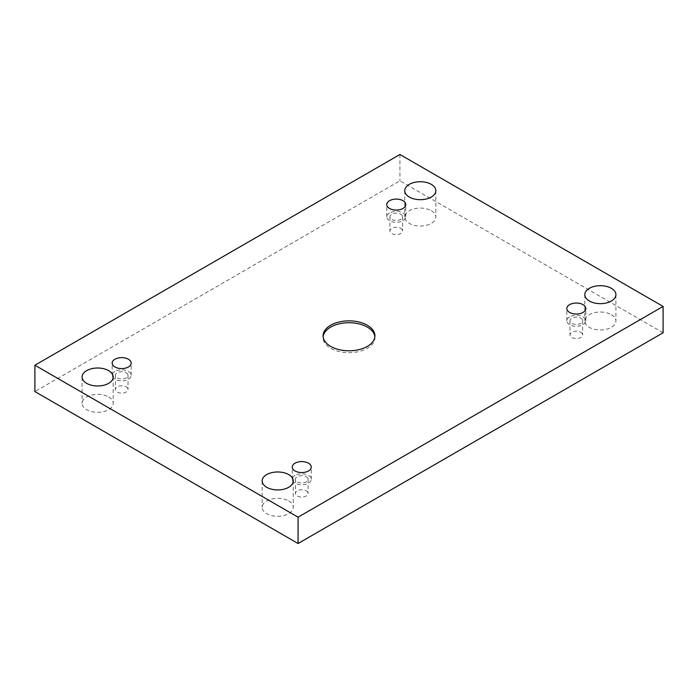 <?xml version="1.0" encoding="UTF-8"?>
<svg xmlns="http://www.w3.org/2000/svg" width="698" height="698" viewBox="0 0 698 698"><rect width="100%" height="100%" fill="white"/><g stroke="black" fill="none" stroke-linecap="round" stroke-linejoin="round"><path stroke-width="0.52" stroke-dasharray="3.49 2.62" d="M108.635 396.979A15.557 8.978 180 0 1 113.198 403.331A15.557 8.978 180 0 1 103.592 411.628A15.557 8.978 180 0 1 86.639 409.682A15.557 8.978 180 0 1 82.085 403.331A15.557 8.978 180 0 1 91.682 395.033A15.557 8.978 180 0 1 108.635 396.979M431.294 210.7A15.557 8.978 180 0 1 435.849 217.052A15.557 8.978 180 0 1 426.242 225.349A15.557 8.978 180 0 1 409.298 223.404A15.557 8.978 180 0 1 404.735 217.052A15.557 8.978 180 0 1 414.342 208.754A15.557 8.978 180 0 1 431.294 210.7M288.702 500.946A15.557 8.978 180 0 1 293.265 507.298A15.557 8.978 180 0 1 283.658 515.595A15.557 8.978 180 0 1 266.706 513.641A15.557 8.978 180 0 1 262.151 507.298A15.557 8.978 180 0 1 271.758 499A15.557 8.978 180 0 1 288.702 500.946M611.361 314.658A15.557 8.978 180 0 1 615.915 321.01A15.557 8.978 180 0 1 606.318 329.308A15.557 8.978 180 0 1 589.365 327.362A15.557 8.978 180 0 1 584.802 321.01A15.557 8.978 180 0 1 594.408 312.713A15.557 8.978 180 0 1 611.361 314.658M580.806 332.3A6.334 3.656 180 0 1 582.664 334.892A6.334 3.656 180 0 1 576.321 338.547A6.334 3.656 180 0 1 569.987 334.892A6.334 3.656 180 0 1 573.904 331.506A6.334 3.656 180 0 1 580.806 332.3M306.221 490.834A6.334 3.656 180 0 1 308.08 493.416A6.334 3.656 180 0 1 301.745 497.072A6.334 3.656 180 0 1 295.402 493.416A6.334 3.656 180 0 1 299.32 490.04A6.334 3.656 180 0 1 306.221 490.834M126.155 386.867A6.334 3.656 180 0 1 128.013 389.458A6.334 3.656 180 0 1 121.679 393.114A6.334 3.656 180 0 1 115.336 389.458A6.334 3.656 180 0 1 119.253 386.073A6.334 3.656 180 0 1 126.155 386.867M400.739 228.342A6.334 3.656 180 0 1 402.598 230.925A6.334 3.656 180 0 1 396.255 234.589A6.334 3.656 180 0 1 389.92 230.925A6.334 3.656 180 0 1 393.829 227.548A6.334 3.656 180 0 1 400.739 228.342M663.1 332.772L399.928 180.826L34.9 391.569M399.928 154.485L399.928 180.826M400.739 214.225A6.334 3.656 180 0 1 402.598 216.816A6.334 3.656 180 0 1 396.255 220.472A6.334 3.656 180 0 1 389.92 216.816A6.334 3.656 180 0 1 393.829 213.431A6.334 3.656 180 0 1 400.739 214.225M389.536 212.934A9.51 5.488 0 0 0 386.753 216.816A9.51 5.488 0 0 0 396.255 222.304A9.51 5.488 0 0 0 405.765 216.816A9.51 5.488 0 0 0 399.893 211.747A9.51 5.488 0 0 0 389.536 212.934M126.155 372.758A6.334 3.656 180 0 1 128.013 375.341A6.334 3.656 180 0 1 121.679 379.005A6.334 3.656 180 0 1 115.336 375.341A6.334 3.656 180 0 1 119.253 371.964A6.334 3.656 180 0 1 126.155 372.758M114.952 371.458A9.51 5.488 0 0 0 112.169 375.341A9.51 5.488 0 0 0 121.679 380.829A9.51 5.488 0 0 0 131.18 375.341A9.51 5.488 0 0 0 125.308 370.272A9.51 5.488 0 0 0 114.952 371.458M306.221 476.717A6.334 3.656 180 0 1 308.08 479.308A6.334 3.656 180 0 1 301.745 482.964A6.334 3.656 180 0 1 295.402 479.308A6.334 3.656 180 0 1 299.32 475.923A6.334 3.656 180 0 1 306.221 476.717M295.018 475.425A9.51 5.488 0 0 0 292.235 479.308A9.51 5.488 0 0 0 301.745 484.796A9.51 5.488 0 0 0 311.247 479.308A9.51 5.488 0 0 0 305.384 474.23A9.51 5.488 0 0 0 295.018 475.425M580.806 318.192A6.334 3.656 180 0 1 582.664 320.775A6.334 3.656 180 0 1 576.321 324.43A6.334 3.656 180 0 1 569.987 320.775A6.334 3.656 180 0 1 573.904 317.398A6.334 3.656 180 0 1 580.806 318.192M569.603 316.892A9.51 5.488 0 0 0 566.82 320.775A9.51 5.488 0 0 0 576.321 326.263A9.51 5.488 0 0 0 585.831 320.775A9.51 5.488 0 0 0 579.959 315.705A9.51 5.488 0 0 0 569.603 316.892M374.878 336.768A25.922 14.972 180 0 1 374.922 337.71A25.922 14.972 180 0 1 367.331 348.293A25.922 14.972 180 0 1 339.08 351.539A25.922 14.972 180 0 1 323.078 337.71A25.922 14.972 180 0 1 323.122 336.768M389.92 216.816L389.92 230.925M402.598 216.816L402.598 230.925M405.765 216.816L405.765 204.584M386.753 216.816L386.753 204.584M115.336 375.341L115.336 389.458M128.013 375.341L128.013 389.458M131.18 375.341L131.18 363.108M112.169 375.341L112.169 363.108M295.402 479.308L295.402 493.416M308.08 479.308L308.08 493.416M311.247 479.308L311.247 467.075M292.235 479.308L292.235 467.075M569.987 320.775L569.987 334.892M582.664 320.775L582.664 334.892M585.831 320.775L585.831 308.542M566.82 320.775L566.82 308.542M584.802 294.669L584.802 321.01M615.915 294.669L615.915 321.01M262.151 480.948L262.151 507.298M293.265 480.948L293.265 507.298M404.735 190.702L404.735 217.052M435.849 190.702L435.849 217.052M82.085 376.99L82.085 403.331M113.198 376.99L113.198 403.331M323.078 335.825L323.078 337.71M374.922 335.825L374.922 337.71"/><path stroke-width="1.05" d="M298.072 517.174L663.1 306.431L399.928 154.485L34.9 365.229L298.072 517.174L298.072 543.515L663.1 332.772L663.1 306.431M389.536 200.701A9.51 5.488 180 0 1 399.893 199.515A9.51 5.488 180 0 1 405.765 204.584A9.51 5.488 180 0 1 396.255 210.072A9.51 5.488 180 0 1 386.753 204.584A9.51 5.488 180 0 1 389.536 200.701M114.952 359.234A9.51 5.488 180 0 1 125.308 358.039A9.51 5.488 180 0 1 131.18 363.108A9.51 5.488 180 0 1 121.679 368.596A9.51 5.488 180 0 1 112.169 363.108A9.51 5.488 180 0 1 114.952 359.234M295.018 463.193A9.51 5.488 180 0 1 305.384 462.006A9.51 5.488 180 0 1 311.247 467.075A9.51 5.488 180 0 1 301.745 472.563A9.51 5.488 180 0 1 292.235 467.075A9.51 5.488 180 0 1 295.018 463.193M569.603 304.66A9.51 5.488 180 0 1 579.959 303.473A9.51 5.488 180 0 1 585.831 308.542A9.51 5.488 180 0 1 576.321 314.03A9.51 5.488 180 0 1 566.82 308.542A9.51 5.488 180 0 1 569.603 304.66M589.365 301.021A15.557 8.978 0 0 0 606.318 302.967A15.557 8.978 0 0 0 615.915 294.669A15.557 8.978 0 0 0 600.359 285.683A15.557 8.978 0 0 0 584.802 294.669A15.557 8.978 0 0 0 589.365 301.021M266.706 487.3A15.557 8.978 0 0 0 283.658 489.246A15.557 8.978 0 0 0 293.265 480.948A15.557 8.978 0 0 0 277.708 471.97A15.557 8.978 0 0 0 262.151 480.948A15.557 8.978 0 0 0 266.706 487.3M409.298 197.054A15.557 8.978 0 0 0 426.242 199A15.557 8.978 0 0 0 435.849 190.702A15.557 8.978 0 0 0 420.292 181.724A15.557 8.978 0 0 0 404.735 190.702A15.557 8.978 0 0 0 409.298 197.054M86.639 383.342A15.557 8.978 0 0 0 103.592 385.287A15.557 8.978 0 0 0 113.198 376.99A15.557 8.978 0 0 0 97.641 368.012A15.557 8.978 0 0 0 82.085 376.99A15.557 8.978 0 0 0 86.639 383.342M367.331 346.409A25.922 14.972 180 0 1 339.08 349.654A25.922 14.972 180 0 1 323.078 335.825A25.922 14.972 180 0 1 349 320.862A25.922 14.972 180 0 1 374.922 335.825A25.922 14.972 180 0 1 367.331 346.409M34.9 365.229L34.9 391.569L298.072 543.515M323.122 336.768A25.922 14.972 180 0 1 349 322.738A25.922 14.972 180 0 1 374.878 336.768"/></g></svg>
